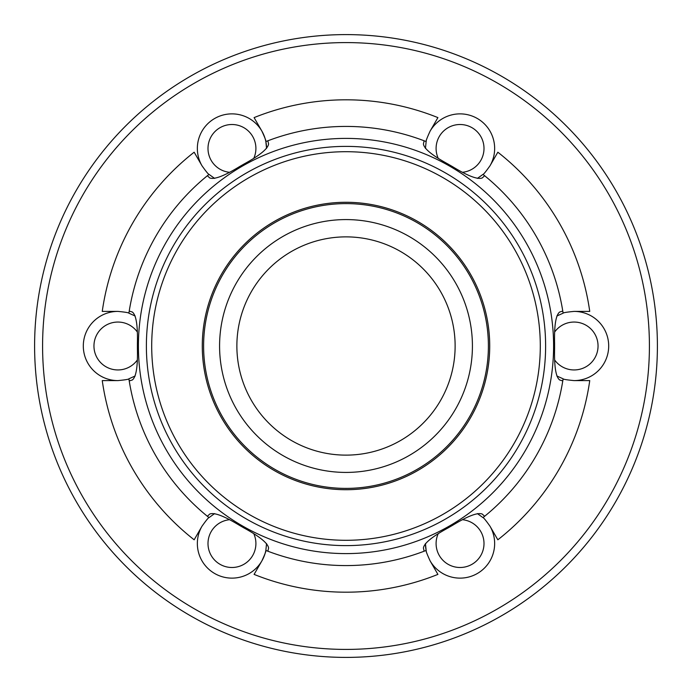 <?xml version="1.0" encoding="UTF-8"?>
<svg xmlns="http://www.w3.org/2000/svg" width="692" height="692" viewBox="0 0 692 692"><rect width="100%" height="100%" fill="white"/><g stroke="black" fill="none" stroke-linecap="round" stroke-linejoin="round"><path stroke-width="1.04" d="M42.584 346A303.416 303.416 0 0 0 346 649.416A303.416 303.416 0 0 0 649.416 346A303.416 303.416 0 0 0 346 42.584A303.416 303.416 0 0 0 42.584 346M657.4 346A311.4 311.4 0 0 1 346 657.4A311.4 311.4 0 0 1 34.6 346A311.4 311.4 0 0 1 346 34.6A311.4 311.4 0 0 1 657.4 346M253.843 158.183A23.952 23.952 0 0 0 231.95 124.508A23.952 23.952 0 0 0 207.998 148.469A23.952 23.952 0 0 0 229.424 172.282M462.576 172.282A23.952 23.952 0 0 0 484.002 148.469A23.952 23.952 0 0 0 460.05 124.508A23.952 23.952 0 0 0 438.157 158.183M554.733 360.099A23.952 23.952 0 0 0 598.044 346A23.952 23.952 0 0 0 554.733 331.9M438.157 533.817A23.952 23.952 0 0 0 460.05 567.492A23.952 23.952 0 0 0 484.002 543.531A23.952 23.952 0 0 0 462.576 519.718M229.424 519.718A23.952 23.952 0 0 0 207.998 543.531A23.952 23.952 0 0 0 231.95 567.492A23.952 23.952 0 0 0 253.843 533.817M231.95 113.869A34.6 34.6 0 0 1 266.55 148.417L265.858 141.575C266.23 141.185 264.915 137.717 261.913 131.169A34.6 34.6 0 0 0 231.95 113.869A34.6 34.6 0 0 0 201.986 165.769C206.155 171.625 208.508 174.496 209.027 174.384L214.615 178.406M477.385 178.406L482.973 174.384C483.492 174.505 485.836 171.633 490.014 165.769A34.6 34.6 0 0 0 460.05 113.869A34.6 34.6 0 0 0 430.087 131.169C427.094 137.708 425.779 141.177 426.142 141.575L425.45 148.417M460.05 113.869A34.6 34.6 0 0 0 430.087 131.169L437.906 117.605L430.087 131.169M426.298 140.831A34.6 34.6 0 0 0 426.142 141.575L424.144 140.796A219.58 219.58 0 0 0 267.856 140.796L268.591 143.953C267.96 148.719 259.768 155.415 244.017 164.03L239.406 166.694C224.078 176.028 214.191 179.773 209.728 177.939L207.366 175.725A219.58 219.58 0 0 1 209.027 174.384L207.366 175.725A219.58 219.58 0 0 0 129.222 311.071L132.319 312.014C136.134 314.929 137.829 325.37 137.414 343.336L137.414 348.664C137.838 366.596 136.134 377.036 132.319 379.986L129.222 380.929L128.885 378.809L135.165 375.99M556.835 375.99L563.115 378.809C563.262 379.32 566.921 379.917 574.092 380.6A34.6 34.6 0 0 0 608.692 346A34.6 34.6 0 0 0 574.092 311.4C566.93 312.083 563.271 312.672 563.115 313.191L556.835 316.01M426.298 551.169A34.6 34.6 0 0 1 425.45 543.583L426.142 550.425C425.77 550.815 427.085 554.283 430.087 560.831A34.6 34.6 0 0 0 460.05 578.131A34.6 34.6 0 0 0 490.014 526.231C485.845 520.375 483.492 517.504 482.973 517.616L477.385 513.594M430.19 561.022L430.087 560.831A34.6 34.6 0 0 0 460.05 578.131M214.615 513.594L209.027 517.616C208.508 517.495 206.164 520.367 201.986 526.231A34.6 34.6 0 0 0 231.95 578.131A34.6 34.6 0 0 0 261.913 560.831C264.906 554.292 266.221 550.823 265.858 550.425L266.55 543.583M137.267 331.9A23.952 23.952 0 0 0 93.956 346A23.952 23.952 0 0 0 137.267 360.099M135.165 316.01L128.885 313.191C128.738 312.68 125.079 312.083 117.908 311.4A34.6 34.6 0 0 0 83.308 346A34.6 34.6 0 0 0 117.908 380.6C125.07 379.917 128.729 379.328 128.885 378.809A219.58 219.58 0 0 0 129.222 380.929A219.58 219.58 0 0 1 128.885 378.809M209.027 517.616A219.58 219.58 0 0 1 207.366 516.275A219.58 219.58 0 0 0 209.027 517.616L207.366 516.275A219.58 219.58 0 0 1 129.222 380.929M207.366 516.275L209.728 514.061C214.165 512.218 224.061 515.972 239.406 525.306L244.017 527.97C259.751 536.568 267.942 543.263 268.591 548.047L267.856 551.204L265.858 550.425A219.58 219.58 0 0 0 267.856 551.204A219.58 219.58 0 0 1 265.858 550.425A34.6 34.6 0 0 1 231.95 578.131M426.142 550.425L424.144 551.204A219.58 219.58 0 0 1 267.856 551.204M424.144 551.204A219.58 219.58 0 0 0 424.646 551.005A219.58 219.58 0 0 1 424.144 551.204L423.409 548.047C424.04 543.281 432.232 536.585 447.983 527.97L452.594 525.306C467.922 515.972 477.809 512.227 482.272 514.061L484.634 516.275A219.58 219.58 0 0 1 482.973 517.616L484.634 516.275A219.58 219.58 0 0 0 562.778 380.929L559.681 379.986C555.866 377.071 554.171 366.63 554.586 348.664L554.586 343.336C554.162 325.404 555.866 314.964 559.681 312.014L562.778 311.071A219.58 219.58 0 0 1 563.115 313.191L562.778 311.071A219.58 219.58 0 0 0 484.634 175.725L482.272 177.939C477.835 179.782 467.939 176.028 452.594 166.694L447.983 164.03C432.249 155.432 424.058 148.737 423.409 143.953L424.144 140.796M574.317 380.6L589.748 380.6A246.196 246.196 0 0 1 497.842 539.795L490.118 526.422M437.69 574.014L437.906 574.395A246.196 246.196 0 0 1 254.094 574.395L261.913 560.831L254.094 574.395M102.252 311.4L117.908 311.4L102.252 311.4A246.196 246.196 0 0 1 194.158 152.205L201.986 165.769L194.158 152.205M128.885 313.191A219.58 219.58 0 0 1 129.222 311.071L128.885 313.191M261.913 131.169L254.094 117.605A246.196 246.196 0 0 1 437.906 117.605M265.858 141.575A219.58 219.58 0 0 1 267.856 140.796L265.858 141.575M490.014 165.769L497.842 152.205A246.196 246.196 0 0 1 589.748 311.4L574.092 311.4M482.973 174.384A219.58 219.58 0 0 1 484.634 175.725L482.973 174.384M574.092 380.6L589.748 380.6M563.115 378.809A219.58 219.58 0 0 1 562.778 380.929L563.115 378.809M430.087 560.831L437.906 574.395M201.986 526.231L194.158 539.795A246.196 246.196 0 0 1 102.252 380.6L117.908 380.6M246.689 391.231A109.12 109.12 0 0 1 300.769 246.689A109.12 109.12 0 0 1 445.311 300.769A109.12 109.12 0 0 1 391.231 445.311A109.12 109.12 0 0 1 246.689 391.231M151.704 346A194.296 194.296 0 0 0 346 540.296A194.296 194.296 0 0 0 540.296 346A194.296 194.296 0 0 0 346 151.704A194.296 194.296 0 0 0 151.704 346M545.616 346A199.616 199.616 0 0 1 346 545.616A199.616 199.616 0 0 1 146.384 346A199.616 199.616 0 0 1 346 146.384A199.616 199.616 0 0 1 545.616 346M553.6 346A207.6 207.6 0 0 1 346 553.6A207.6 207.6 0 0 1 138.4 346A207.6 207.6 0 0 1 346 138.4A207.6 207.6 0 0 1 553.6 346M219.58 346A126.42 126.42 0 0 1 346 219.58A126.42 126.42 0 0 1 472.42 346A126.42 126.42 0 0 1 346 472.42A126.42 126.42 0 0 1 219.58 346M202.28 346A143.72 143.72 0 0 1 346 202.28A143.72 143.72 0 0 1 489.72 346A143.72 143.72 0 0 1 346 489.72A143.72 143.72 0 0 1 202.28 346M203.604 346A142.396 142.396 0 0 1 346 203.604A142.396 142.396 0 0 1 488.396 346A142.396 142.396 0 0 1 346 488.396A142.396 142.396 0 0 1 203.604 346"/></g></svg>
